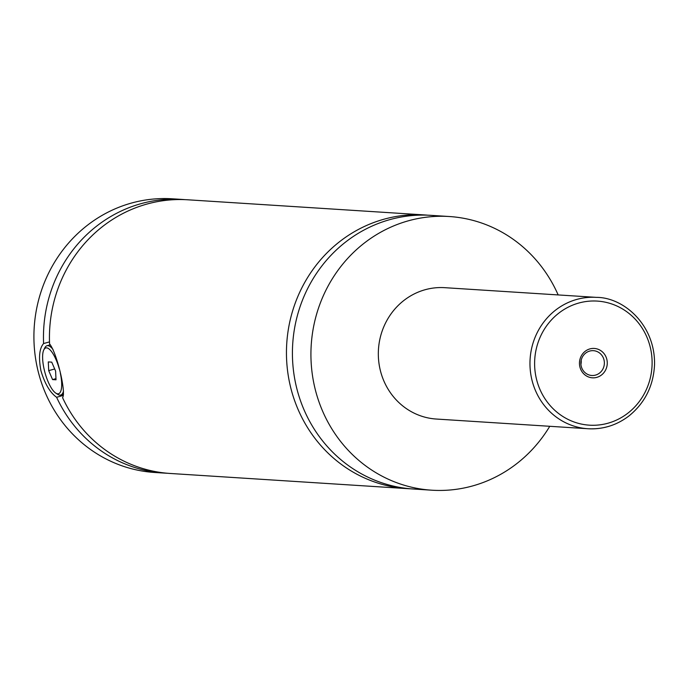 <?xml version="1.0" encoding="UTF-8"?>
<svg xmlns="http://www.w3.org/2000/svg" width="689" height="689" viewBox="0 0 689 689"><rect width="100%" height="100%" fill="white"/><g stroke="black" fill="none" stroke-linecap="round" stroke-linejoin="round"><path stroke-width="1.03" d="M549.762 426.293A137.12 129.566 -86.3 0 1 472.602 485.934A137.12 129.566 -86.3 0 1 431.779 490.198L413.271 489.009A137.12 129.566 -86.3 0 1 292.954 365.652A137.12 129.566 -86.3 0 1 389.948 219.602A137.12 129.566 -86.3 0 1 430.771 215.338L449.28 216.518A137.12 129.566 -86.3 0 1 558.159 294.926M410.282 488.785A137.12 129.566 -86.3 0 1 407.302 488.63A137.12 129.566 -86.3 0 1 286.745 343.527A137.12 129.566 -86.3 0 1 424.803 214.951A137.12 129.566 -86.3 0 1 427.783 215.183M63.491 391.102A25.596 7.958 74.5 0 1 60.675 395.055A25.596 7.958 74.5 0 1 57.798 394.401L55.835 393.152A23.77 7.39 -105.5 0 0 60.356 373.3M59.297 368.959A23.77 7.39 -105.5 0 0 43.812 349.866L44.845 347.79A25.596 7.958 74.5 0 1 46.981 345.74A25.596 7.958 74.5 0 1 53.019 349.478M43.812 349.866A23.77 7.39 -105.5 0 0 44.389 370.363A23.77 7.39 -105.5 0 0 55.835 393.152M49.496 341.908L43.596 343.544C39.333 348.427 38.446 357.479 40.927 370.716C44.794 383.73 50.021 392.584 56.601 397.277L63.362 395.4M424.803 214.951L187.787 199.793A137.12 129.566 -86.3 0 0 49.574 343.932C56.662 352.165 66.368 392.265 62.57 397.665A137.12 129.566 -86.3 0 0 170.286 473.472L407.302 488.63M596.803 377.365A14.719 13.909 93.7 0 0 606.837 359.391A14.719 13.909 93.7 0 0 589.922 348.901A14.719 13.909 93.7 0 0 579.888 366.875A14.719 13.909 93.7 0 0 596.803 377.365M589.706 351.063A12.428 11.747 93.7 0 0 580.913 364.309A12.428 11.747 93.7 0 0 591.825 375.488A12.428 11.747 93.7 0 0 595.529 375.1A12.428 11.747 93.7 0 0 604.322 361.863A12.428 11.747 93.7 0 0 593.41 350.675A12.428 11.747 93.7 0 0 589.706 351.063M580.922 364.369A12.428 11.747 93.7 0 0 581.18 360.321M607.56 426.689A65.817 62.191 -86.3 0 1 587.967 428.739L436.326 419.041A65.817 62.191 -86.3 0 1 378.58 359.83A65.817 62.191 -86.3 0 1 425.13 289.724A65.817 62.191 -86.3 0 1 444.724 287.675L596.373 297.372A65.817 62.191 -86.3 0 0 576.771 299.422A65.817 62.191 -86.3 0 0 530.22 369.528A65.817 62.191 -86.3 0 0 587.967 428.739C603.056 429.531 616.741 425.251 629.014 415.906C644.999 402.867 653.508 385.754 654.55 364.567C655.273 324.536 623.338 297.26 596.373 297.372M431.779 490.198A137.12 129.566 -86.3 0 1 311.462 366.832A137.12 129.566 -86.3 0 1 408.456 220.781A137.12 129.566 -86.3 0 1 449.28 216.518M167.298 473.248A137.12 129.566 -86.3 0 1 164.309 473.093L154.758 472.482A137.12 129.566 -86.3 0 1 34.45 349.116A137.12 129.566 -86.3 0 1 131.435 203.066A137.12 129.566 -86.3 0 1 172.267 198.802L181.818 199.414A137.12 129.566 -86.3 0 1 184.798 199.638M164.309 473.093A137.12 129.566 -86.3 0 1 56.601 397.277M43.596 343.544A137.12 129.566 -86.3 0 1 181.818 199.414M51.735 362.138L48.29 361.914L48.704 370.639L52.571 379.587L56.016 379.811L55.602 371.087L51.735 362.138M48.704 370.639L54.689 368.977M52.571 379.587L55.964 378.649M607.905 423.235A62.156 58.737 93.7 0 0 650.287 347.316A62.156 58.737 93.7 0 0 578.82 303.031A62.156 58.737 93.7 0 0 536.438 378.95A62.156 58.737 93.7 0 0 607.905 423.235M60.675 395.055L63.491 394.28M46.981 345.74L50.323 344.81"/></g></svg>
